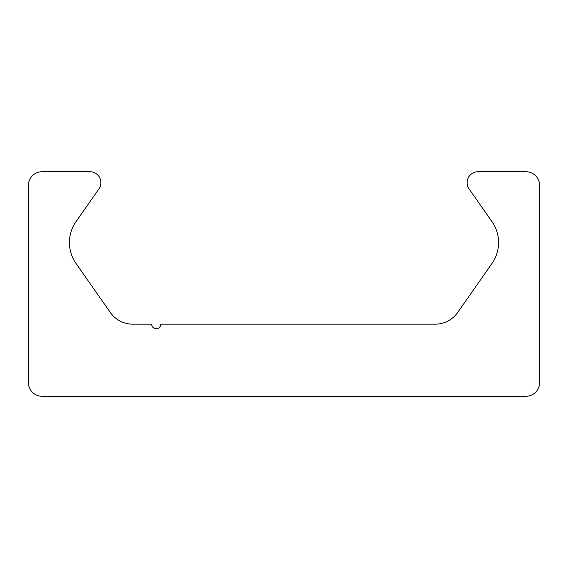 <?xml version="1.0" encoding="UTF-8"?>
<svg xmlns="http://www.w3.org/2000/svg" width="568" height="568" viewBox="0 0 568 568"><rect width="100%" height="100%" fill="white"/><g stroke="black" fill="none" stroke-linecap="round" stroke-linejoin="round"><path stroke-width="0.85" d="M42.096 396.279A13.696 13.696 0 0 1 28.4 382.591L28.4 185.409A13.696 13.696 0 0 1 42.096 171.721L89.929 171.721A10.955 10.955 0 0 1 98.903 188.959L76.034 221.612A36.515 36.515 0 0 0 76.034 263.502L110.334 312.485A27.385 27.385 0 0 0 132.77 324.165L151.635 324.165A4.565 4.565 0 0 0 156.2 328.73A4.565 4.565 0 0 0 160.765 324.165L435.23 324.165A27.385 27.385 0 0 0 457.666 312.485L491.966 263.502A36.515 36.515 0 0 0 491.966 221.612L469.097 188.959A10.955 10.955 0 0 1 478.071 171.721L525.904 171.721A13.696 13.696 0 0 1 539.6 185.409L539.6 382.591A13.696 13.696 0 0 1 525.904 396.279L42.096 396.279"/></g></svg>
